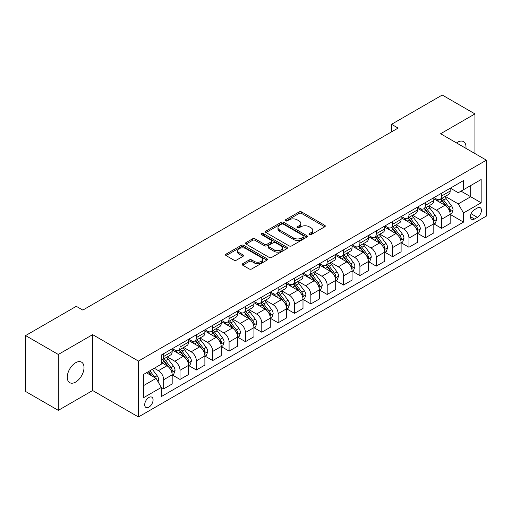 <?xml version="1.0" encoding="UTF-8"?>
<svg xmlns="http://www.w3.org/2000/svg" width="512" height="512" viewBox="0 0 512 512"><rect width="100%" height="100%" fill="white"/><g stroke="black" fill="none" stroke-linecap="round" stroke-linejoin="round"><path stroke-width="0.77" d="M309.312 234.669A1.274 0.736 0 0 0 311.11 234.669L324.755 226.79A1.818 1.05 0 0 0 325.286 226.048A1.818 1.05 0 0 0 324.755 225.306L301.638 211.962A1.818 1.05 0 0 0 299.072 211.962L285.427 219.84A1.274 0.736 0 0 0 285.056 220.358A1.274 0.736 0 0 0 285.427 220.877A1.274 0.736 0 0 0 287.226 220.877L288.992 219.859A5.811 3.354 0 0 1 297.21 219.859L299.136 220.973A5.811 3.354 0 0 1 300.838 223.341A5.811 3.354 0 0 1 299.136 225.715L297.37 226.733A1.274 0.736 0 0 0 296.998 227.251A1.274 0.736 0 0 0 297.37 227.77A1.274 0.736 0 0 0 299.168 227.77L300.934 226.752A5.811 3.354 0 0 1 309.152 226.752L311.078 227.866A5.811 3.354 0 0 1 312.781 230.24A5.811 3.354 0 0 1 311.078 232.608L309.312 233.626A1.274 0.736 0 0 0 308.941 234.15A1.274 0.736 0 0 0 309.312 234.669L309.312 233.626M75.635 382.074A11.84 6.835 120 0 0 83.373 371.635A11.84 6.835 120 0 0 81.555 362.15A11.84 6.835 120 0 0 75.635 362.739A11.84 6.835 120 0 0 67.904 373.171A11.84 6.835 120 0 0 69.715 382.656A11.84 6.835 120 0 0 75.635 382.074M465.92 148.352A11.84 6.835 120 0 0 463.539 141.613A11.84 6.835 120 0 0 457.619 142.202A11.84 6.835 120 0 0 456.518 142.925M148.896 407.149A5.92 3.418 120 0 0 152.762 401.933A5.92 3.418 120 0 0 151.853 397.184A5.92 3.418 120 0 0 148.896 397.478A5.92 3.418 120 0 0 145.024 402.694A5.92 3.418 120 0 0 145.933 407.443A5.92 3.418 120 0 0 148.896 407.149M242.701 263.706A1.818 1.05 0 0 0 242.17 264.448A1.818 1.05 0 0 0 242.701 265.19L249.184 268.934A1.818 1.05 0 0 0 251.757 268.934L266.906 260.186A1.818 1.05 0 0 0 267.437 259.443A1.818 1.05 0 0 0 266.906 258.707L243.795 245.363A1.818 1.05 0 0 0 241.222 245.363L226.074 254.106A1.818 1.05 0 0 0 225.542 254.848A1.818 1.05 0 0 0 226.074 255.59L233.907 260.115A1.818 1.05 0 0 0 236.474 260.115L242.957 256.371A1.818 1.05 0 0 0 243.488 255.629A1.818 1.05 0 0 0 242.957 254.886L239.072 252.646A4.858 2.803 0 0 1 237.651 250.662A4.858 2.803 0 0 1 240.653 248.07A4.858 2.803 0 0 1 245.946 248.678L261.158 257.466A4.858 2.803 0 0 1 262.586 259.443A4.858 2.803 0 0 1 259.584 262.035A4.858 2.803 0 0 1 254.291 261.427L251.757 259.962A1.818 1.05 0 0 0 249.184 259.962L242.701 263.706L242.701 265.19M92.646 334.643L58.304 354.464L25.6 335.584L25.6 391.475L58.304 410.355L92.646 390.528L138.432 416.966L138.432 361.075L92.646 334.643L92.646 390.528M474.95 153.568L474.95 113.914L440.614 133.741L486.4 160.173L138.432 361.075M474.95 113.914L442.246 95.034L391.558 124.301L391.558 131.853M25.6 335.584L76.294 306.317L82.835 310.093L398.099 128.077L391.558 124.301M289.12 245.882A1.818 1.05 0 0 0 291.686 245.882L306.842 237.133A1.818 1.05 0 0 0 307.373 236.39A1.818 1.05 0 0 0 306.842 235.648L283.725 222.304A1.818 1.05 0 0 0 281.158 222.304L266.01 231.053A1.818 1.05 0 0 0 265.478 231.795A1.818 1.05 0 0 0 266.01 232.538L289.12 245.882M262.086 234.944A1.274 0.736 0 0 1 263.373 235.123L263.373 233.613L286.874 247.174A1.818 1.05 0 0 1 287.405 247.917A1.818 1.05 0 0 1 286.874 248.659L271.718 257.408A1.818 1.05 0 0 1 269.152 257.408L246.042 244.064L246.042 242.579A1.818 1.05 0 0 0 245.51 243.322A1.818 1.05 0 0 0 246.042 244.064M246.042 242.579L252.525 238.835A1.818 1.05 0 0 1 255.091 238.835L264.467 244.25A1.818 1.05 0 0 0 267.034 244.25L271.334 241.766A1.818 1.05 0 0 0 271.866 241.024A1.818 1.05 0 0 0 271.334 240.282L261.574 234.65A1.274 0.736 0 0 1 261.203 234.131A1.274 0.736 0 0 1 261.99 233.453A1.274 0.736 0 0 1 263.373 233.613M477.376 207.987L474.496 209.645A5.734 3.309 120 0 0 470.752 214.701A5.734 3.309 120 0 0 471.629 219.296A5.734 3.309 120 0 0 474.496 219.014L477.376 217.35A5.734 3.309 120 0 0 481.12 212.294A5.734 3.309 120 0 0 480.243 207.699A5.734 3.309 120 0 0 477.376 207.987M138.432 416.966L486.4 216.064L486.4 160.173M450.362 188.16L458.272 192.73L463.507 189.709L463.507 180.57L161.325 355.034L161.325 364.173L143.661 374.368L143.661 397.632L161.325 387.437L161.325 396.576L463.507 222.106L463.507 212.966L458.272 203.904L445.267 196.397M463.507 189.709L481.165 179.514L481.165 202.771L463.507 212.966M58.304 354.464L58.304 410.355M461.024 191.142L470.701 196.73L470.701 185.555L481.165 179.514M458.272 203.904L470.701 196.73L481.165 202.771M143.661 385.549L156.09 378.368L146.406 372.781M161.325 387.507L163.674 388.87L163.674 379.731A7.398 4.275 -120 0 0 158.445 370.669L154.259 368.25M163.674 388.87L172.179 383.962L172.179 374.822A7.398 4.275 -120 0 0 166.944 365.76L161.325 362.509M172.378 375.008L180.026 379.43L180.026 370.291A7.398 4.275 -120 0 0 174.797 361.229L167.283 356.89M180.026 379.43L188.531 374.522L188.531 365.382A7.398 4.275 -120 0 0 183.296 356.32L172.179 349.901M188.73 365.568L196.378 369.99L196.378 360.851A7.398 4.275 -120 0 0 191.149 351.789L183.635 347.45M196.378 369.99L204.883 365.082L204.883 355.942A7.398 4.275 -120 0 0 199.648 346.874L188.531 340.454M205.082 356.128L212.73 360.55L212.73 351.411A7.398 4.275 -120 0 0 207.501 342.342L199.987 338.01M212.73 360.55L221.235 355.635L221.235 346.502A7.398 4.275 -120 0 0 216 337.434L204.883 331.014M221.434 346.688L229.082 351.104L229.082 341.965A7.398 4.275 -120 0 0 223.853 332.902L216.339 328.57M229.082 351.104L237.587 346.195L237.587 337.056A7.398 4.275 -120 0 0 232.352 327.994L221.235 321.574M237.786 337.248L245.434 341.664L245.434 332.525A7.398 4.275 -120 0 0 240.205 323.462L232.691 319.123M245.434 341.664L253.939 336.755L253.939 327.616A7.398 4.275 -120 0 0 248.704 318.554L237.587 312.134M254.138 327.808L261.786 332.224L261.786 323.085A7.398 4.275 -120 0 0 256.557 314.022L249.043 309.683M261.786 332.224L270.291 327.315L270.291 318.176A7.398 4.275 -120 0 0 265.056 309.114L253.939 302.694M270.49 318.368L278.138 322.784L278.138 313.645A7.398 4.275 -120 0 0 272.909 304.582L265.395 300.243M278.138 322.784L286.643 317.875L286.643 308.736A7.398 4.275 -120 0 0 281.408 299.674L270.291 293.254M286.842 308.928L294.49 313.344L294.49 304.205A7.398 4.275 -120 0 0 289.261 295.142L281.747 290.803M294.49 313.344L302.995 308.435L302.995 299.296A7.398 4.275 -120 0 0 297.76 290.234L286.643 283.814M303.194 299.482L310.842 303.904L310.842 294.765A7.398 4.275 -120 0 0 305.613 285.702L298.099 281.363M310.842 303.904L319.347 298.995L319.347 289.856A7.398 4.275 -120 0 0 314.112 280.794L302.995 274.374M319.546 290.042L327.194 294.464L327.194 285.325A7.398 4.275 -120 0 0 321.965 276.262L314.451 271.923M327.194 294.464L335.699 289.555L335.699 280.416A7.398 4.275 -120 0 0 330.464 271.354L319.347 264.928M335.898 280.602L343.546 285.024L343.546 275.885A7.398 4.275 -120 0 0 338.317 266.816L330.803 262.483M343.546 285.024L352.051 280.109L352.051 270.976A7.398 4.275 -120 0 0 346.816 261.907L335.699 255.488M352.25 271.162L359.898 275.578L359.898 266.445A7.398 4.275 -120 0 0 354.669 257.376L347.155 253.043M359.898 275.578L368.403 270.669L368.403 261.53A7.398 4.275 -120 0 0 363.168 252.467L352.051 246.048M368.602 261.722L376.25 266.138L376.25 256.998A7.398 4.275 -120 0 0 371.021 247.936L363.507 243.603M376.25 266.138L384.755 261.229L384.755 252.09A7.398 4.275 -120 0 0 379.52 243.027L368.403 236.608M384.954 252.282L392.602 256.698L392.602 247.558A7.398 4.275 -120 0 0 387.373 238.496L379.859 234.157M392.602 256.698L401.107 251.789L401.107 242.65A7.398 4.275 -120 0 0 395.878 233.587L384.755 227.168M401.306 242.842L408.96 247.258L408.96 238.118A7.398 4.275 -120 0 0 403.725 229.056L396.211 224.717M408.96 247.258L417.459 242.349L417.459 233.21A7.398 4.275 -120 0 0 412.23 224.147L401.107 217.728M417.658 233.402L425.312 237.818L425.312 228.678A7.398 4.275 -120 0 0 420.077 219.616L412.563 215.277M425.312 237.818L433.811 232.909L433.811 223.77A7.398 4.275 -120 0 0 428.582 214.707L417.459 208.288M434.01 223.955L441.664 228.378L441.664 219.238A7.398 4.275 -120 0 0 436.429 210.176L428.915 205.837M441.664 228.378L450.163 223.469L450.163 214.33A7.398 4.275 -120 0 0 444.934 205.267L433.811 198.848M434.01 197.6L436.429 198.995A7.398 4.275 -120 0 0 440.128 199.36A7.398 4.275 -120 0 0 441.664 195.974L441.664 193.184M417.658 207.04L420.077 208.435A7.398 4.275 -120 0 0 423.776 208.806A7.398 4.275 -120 0 0 425.312 205.414L425.312 202.624M401.306 216.48L403.725 217.875A7.398 4.275 -120 0 0 407.424 218.246A7.398 4.275 -120 0 0 408.96 214.854L408.96 212.064M384.954 225.92L387.373 227.322A7.398 4.275 -120 0 0 391.072 227.686A7.398 4.275 -120 0 0 392.602 224.301L392.602 221.504M368.602 235.36L371.021 236.762A7.398 4.275 -120 0 0 374.72 237.126A7.398 4.275 -120 0 0 376.25 233.741L376.25 230.944M352.25 244.8L354.669 246.202A7.398 4.275 -120 0 0 358.368 246.566A7.398 4.275 -120 0 0 359.898 243.181L359.898 240.384M335.898 254.246L338.317 255.642A7.398 4.275 -120 0 0 342.016 256.006A7.398 4.275 -120 0 0 343.546 252.621L343.546 249.824M319.546 263.686L321.965 265.082A7.398 4.275 -120 0 0 325.664 265.446A7.398 4.275 -120 0 0 327.194 262.061L327.194 259.264M303.194 273.126L305.613 274.522A7.398 4.275 -120 0 0 309.312 274.886A7.398 4.275 -120 0 0 310.842 271.501L310.842 268.704M286.842 282.566L289.261 283.962A7.398 4.275 -120 0 0 292.96 284.333A7.398 4.275 -120 0 0 294.49 280.941L294.49 278.15M270.49 292.006L272.909 293.402A7.398 4.275 -120 0 0 276.608 293.773A7.398 4.275 -120 0 0 278.138 290.381L278.138 287.59M254.138 301.446L256.557 302.848A7.398 4.275 -120 0 0 260.256 303.213A7.398 4.275 -120 0 0 261.786 299.821L261.786 297.03M237.786 310.886L240.205 312.288A7.398 4.275 -120 0 0 243.904 312.653A7.398 4.275 -120 0 0 245.434 309.267L245.434 306.47M221.434 320.326L223.853 321.728A7.398 4.275 -120 0 0 227.552 322.093A7.398 4.275 -120 0 0 229.082 318.707L229.082 315.91M205.082 329.773L207.501 331.168A7.398 4.275 -120 0 0 211.2 331.533A7.398 4.275 -120 0 0 212.73 328.147L212.73 325.35M188.73 339.213L191.149 340.608A7.398 4.275 -120 0 0 194.848 340.973A7.398 4.275 -120 0 0 196.378 337.587L196.378 334.79M172.378 348.653L174.797 350.048A7.398 4.275 -120 0 0 178.496 350.413A7.398 4.275 -120 0 0 180.026 347.027L180.026 344.23M450.362 214.515L463.507 222.106M440.128 199.36L448.634 194.451A7.398 4.275 -120 0 0 450.163 191.066L450.163 188.269M423.776 208.806L432.282 203.898A7.398 4.275 -120 0 0 433.811 200.506L433.811 197.715M407.424 218.246L415.93 213.338A7.398 4.275 -120 0 0 417.459 209.946L417.459 207.155M391.072 227.686L399.578 222.778A7.398 4.275 -120 0 0 401.107 219.386L401.107 216.595M374.72 237.126L383.226 232.218A7.398 4.275 -120 0 0 384.755 228.832L384.755 226.035M358.368 246.566L366.874 241.658A7.398 4.275 -120 0 0 368.403 238.272L368.403 235.475M342.016 256.006L350.522 251.098A7.398 4.275 -120 0 0 352.051 247.712L352.051 244.915M325.664 265.446L334.17 260.538A7.398 4.275 -120 0 0 335.699 257.152L335.699 254.355M309.312 274.886L317.818 269.978A7.398 4.275 -120 0 0 319.347 266.592L319.347 263.795M292.96 284.333L301.466 279.418A7.398 4.275 -120 0 0 302.995 276.032L302.995 273.242M276.608 293.773L285.114 288.864A7.398 4.275 -120 0 0 286.643 285.472L286.643 282.682M260.256 303.213L268.762 298.304A7.398 4.275 -120 0 0 270.291 294.912L270.291 292.122M243.904 312.653L252.41 307.744A7.398 4.275 -120 0 0 253.939 304.358L253.939 301.562M227.552 322.093L236.058 317.184A7.398 4.275 -120 0 0 237.587 313.798L237.587 311.002M211.2 331.533L219.706 326.624A7.398 4.275 -120 0 0 221.235 323.238L221.235 320.442M194.848 340.973L203.354 336.064A7.398 4.275 -120 0 0 204.883 332.678L204.883 329.882M178.496 350.413L187.002 345.504A7.398 4.275 -120 0 0 188.531 342.118L188.531 339.322M161.325 360.154A7.398 4.275 -120 0 0 162.144 359.853L170.65 354.944A7.398 4.275 -120 0 0 172.179 351.558L172.179 348.762M162.144 359.853A7.398 4.275 -120 0 0 163.674 356.467L163.674 353.677M156.09 378.368L161.325 387.437M309.818 234.848L311.078 234.118A5.811 3.354 0 0 0 312.781 231.75L312.781 230.24M300.838 223.341L300.838 224.851A5.811 3.354 0 0 1 299.136 227.226L297.875 227.949M324.73 226.803L301.638 213.472A1.818 1.05 0 0 0 299.072 213.472L285.939 221.056M306.816 237.146L283.725 223.814A1.818 1.05 0 0 0 281.158 223.814L266.029 232.55L266.01 231.053M303.629 236.909A1.274 0.736 0 0 0 304 236.39A1.274 0.736 0 0 0 303.629 235.872L283.341 224.16A1.274 0.736 0 0 0 281.542 224.16L279.68 225.235A5.811 3.354 0 0 0 277.978 227.603A5.811 3.354 0 0 0 279.68 229.978L293.549 237.984A5.811 3.354 0 0 0 301.766 237.984L303.629 236.909L303.629 238.419A1.274 0.736 0 0 0 304 237.901L304 236.39M277.978 227.603L277.978 229.114A5.811 3.354 0 0 0 279.68 231.488L279.68 229.978M303.629 238.419L301.766 239.494A5.811 3.354 0 0 1 293.549 239.494L279.68 231.488M246.067 244.077L252.525 240.346L252.525 238.835M271.866 241.024L271.866 242.534A1.818 1.05 0 0 1 271.334 243.277L267.034 245.76A1.818 1.05 0 0 1 264.467 245.76L255.091 240.346A1.818 1.05 0 0 0 252.525 240.346M263.373 235.123L286.848 248.672M274.195 249.862A4.858 2.803 0 0 0 279.488 250.47A4.858 2.803 0 0 0 282.483 247.878A4.858 2.803 0 0 0 281.062 245.901L275.699 242.803A1.818 1.05 0 0 0 273.133 242.803L268.832 245.286A1.818 1.05 0 0 0 268.301 246.029A1.818 1.05 0 0 0 268.832 246.771L274.195 249.862L274.195 251.373A4.858 2.803 0 0 0 279.488 251.981A4.858 2.803 0 0 0 282.483 249.389L282.483 247.878M268.301 246.029L268.301 247.539A1.818 1.05 0 0 0 268.832 248.282L268.832 246.771M274.195 251.373L268.832 248.282M262.586 259.443L262.586 260.954A4.858 2.803 0 0 1 259.584 263.546A4.858 2.803 0 0 1 254.291 262.938L251.757 261.478A1.818 1.05 0 0 0 249.184 261.478L242.726 265.203M237.651 250.662L237.651 252.173A4.858 2.803 0 0 0 239.072 254.157L239.072 252.646M242.957 254.886L242.957 256.371L239.072 254.157M266.88 260.198L243.795 246.874A1.818 1.05 0 0 0 241.222 246.874L226.099 255.603M450.163 214.63L451.731 213.722L453.043 209.946A4.902 2.829 -120 0 0 451.475 205.773L446.131 198.637A14.15 8.173 -120 0 0 444.589 196.787M439.27 201.997A14.15 8.173 -120 0 0 436.371 198.963M449.715 211.629L450.394 210.157A4.902 2.829 -120 0 0 448.992 207.206L443.648 200.07A14.15 8.173 -120 0 0 442.099 198.221M440.787 198.982A11.75 6.784 60 0 1 442.714 201.178L447.238 207.213M440.531 199.13A14.15 8.173 60 0 1 442.074 200.979L445.632 205.722M433.811 224.07L435.379 223.168L436.691 219.386A4.902 2.829 -120 0 0 435.123 215.213L429.779 208.077A14.15 8.173 -120 0 0 428.237 206.227M422.918 211.437A14.15 8.173 -120 0 0 420.019 208.403M433.363 221.069L434.042 219.597A4.902 2.829 -120 0 0 432.64 216.646L427.296 209.517A14.15 8.173 -120 0 0 425.747 207.667M424.435 208.422A11.75 6.784 60 0 1 426.362 210.618L430.886 216.653M424.179 208.57A14.15 8.173 60 0 1 425.722 210.419L429.28 215.162M417.459 233.51L419.027 232.608L420.339 228.832A4.902 2.829 -120 0 0 418.771 224.653L413.427 217.517A14.15 8.173 -120 0 0 411.885 215.667M406.566 220.877A14.15 8.173 -120 0 0 403.667 217.85M417.011 230.509L417.69 229.037A4.902 2.829 -120 0 0 416.288 226.093L410.944 218.957A14.15 8.173 -120 0 0 409.395 217.107M408.083 217.862A11.75 6.784 60 0 1 410.01 220.058L414.534 226.099M407.827 218.01A14.15 8.173 60 0 1 409.37 219.859L412.928 224.602M401.107 242.95L402.675 242.048L403.987 238.272A4.902 2.829 -120 0 0 402.419 234.093L397.075 226.963A14.15 8.173 -120 0 0 395.533 225.114M390.214 230.323A14.15 8.173 -120 0 0 387.315 227.29M400.659 239.949L401.338 238.477A4.902 2.829 -120 0 0 399.936 235.533L394.592 228.397A14.15 8.173 -120 0 0 393.043 226.547M391.731 227.309A11.75 6.784 60 0 1 393.658 229.498L398.182 235.539M391.475 227.45A14.15 8.173 60 0 1 393.018 229.299L396.576 234.048M384.755 252.397L386.323 251.488L387.635 247.712A4.902 2.829 -120 0 0 386.067 243.539L380.723 236.403A14.15 8.173 -120 0 0 379.181 234.554M373.862 239.763A14.15 8.173 -120 0 0 370.963 236.73M384.307 249.389L384.986 247.917A4.902 2.829 -120 0 0 383.584 244.973L378.24 237.837A14.15 8.173 -120 0 0 376.691 235.987M375.379 236.749A11.75 6.784 60 0 1 377.306 238.938L381.83 244.979M375.123 236.896A14.15 8.173 60 0 1 376.666 238.739L380.224 243.488M368.403 261.837L369.971 260.928L371.283 257.152A4.902 2.829 -120 0 0 369.715 252.979L364.371 245.843A14.15 8.173 -120 0 0 362.829 243.994M357.51 249.203A14.15 8.173 -120 0 0 354.611 246.17M367.955 258.829L368.634 257.363A4.902 2.829 -120 0 0 367.232 254.413L361.888 247.277A14.15 8.173 -120 0 0 360.339 245.427M359.027 246.189A11.75 6.784 60 0 1 360.954 248.378L365.478 254.419M358.771 246.336A14.15 8.173 60 0 1 360.314 248.186L363.872 252.928M352.051 271.277L353.619 270.368L354.931 266.592A4.902 2.829 -120 0 0 353.363 262.419L348.019 255.283A14.15 8.173 -120 0 0 346.477 253.434M341.158 258.643A14.15 8.173 -120 0 0 338.259 255.61M351.603 268.275L352.282 266.803A4.902 2.829 -120 0 0 350.88 263.853L345.536 256.717A14.15 8.173 -120 0 0 343.987 254.867M342.675 255.629A11.75 6.784 60 0 1 344.602 257.824L349.126 263.859M342.419 255.776A14.15 8.173 60 0 1 343.962 257.626L347.52 262.368M335.699 280.717L337.267 279.808L338.579 276.032A4.902 2.829 -120 0 0 337.011 271.859L331.667 264.723A14.15 8.173 -120 0 0 330.125 262.874M324.806 268.083A14.15 8.173 -120 0 0 321.907 265.05M335.251 277.715L335.93 276.243A4.902 2.829 -120 0 0 334.528 273.293L329.184 266.157A14.15 8.173 -120 0 0 327.635 264.307M326.323 265.069A11.75 6.784 60 0 1 328.25 267.264L332.774 273.299M326.067 265.216A14.15 8.173 60 0 1 327.61 267.066L331.168 271.808M319.347 290.157L320.915 289.248L322.227 285.472A4.902 2.829 -120 0 0 320.659 281.299L315.315 274.163A14.15 8.173 -120 0 0 313.773 272.314M308.454 277.523A14.15 8.173 -120 0 0 305.555 274.49M318.899 287.155L319.578 285.683A4.902 2.829 -120 0 0 318.176 282.733L312.832 275.597A14.15 8.173 -120 0 0 311.283 273.747M309.971 274.509A11.75 6.784 60 0 1 311.898 276.704L316.422 282.739M309.715 274.656A14.15 8.173 60 0 1 311.258 276.506L314.816 281.248M302.995 299.597L304.563 298.694L305.875 294.912A4.902 2.829 -120 0 0 304.307 290.739L298.963 283.603A14.15 8.173 -120 0 0 297.421 281.754M292.102 286.963A14.15 8.173 -120 0 0 289.203 283.93M302.547 296.595L303.226 295.123A4.902 2.829 -120 0 0 301.824 292.173L296.48 285.037A14.15 8.173 -120 0 0 294.931 283.194M293.619 283.949A11.75 6.784 60 0 1 295.546 286.144L300.07 292.179M293.363 284.096A14.15 8.173 60 0 1 294.906 285.946L298.464 290.688M286.643 309.037L288.211 308.134L289.523 304.358A4.902 2.829 -120 0 0 287.955 300.179L282.611 293.043A14.15 8.173 -120 0 0 281.069 291.194M275.75 296.403A14.15 8.173 -120 0 0 272.851 293.376M286.195 306.035L286.874 304.563A4.902 2.829 -120 0 0 285.472 301.613L280.128 294.483A14.15 8.173 -120 0 0 278.579 292.634M277.267 293.389A11.75 6.784 60 0 1 279.194 295.584L283.718 301.619M277.011 293.536A14.15 8.173 60 0 1 278.554 295.386L282.112 300.128M270.291 318.477L271.859 317.574L273.171 313.798A4.902 2.829 -120 0 0 271.603 309.619L266.259 302.483A14.15 8.173 -120 0 0 264.717 300.64M259.398 305.843A14.15 8.173 -120 0 0 256.499 302.816M269.843 315.475L270.522 314.003A4.902 2.829 -120 0 0 269.12 311.059L263.776 303.923A14.15 8.173 -120 0 0 262.227 302.074M260.915 302.835A11.75 6.784 60 0 1 262.842 305.024L267.366 311.066M260.659 302.976A14.15 8.173 60 0 1 262.202 304.826L265.76 309.574M253.939 327.917L255.507 327.014L256.819 323.238A4.902 2.829 -120 0 0 255.251 319.059L249.907 311.93A14.15 8.173 -120 0 0 248.365 310.08M243.046 315.29A14.15 8.173 -120 0 0 240.147 312.256M253.491 324.915L254.17 323.443A4.902 2.829 -120 0 0 252.768 320.499L247.424 313.363A14.15 8.173 -120 0 0 245.875 311.514M244.563 312.275A11.75 6.784 60 0 1 246.49 314.464L251.014 320.506M244.307 312.416A14.15 8.173 60 0 1 245.85 314.266L249.408 319.014M237.587 337.363L239.155 336.454L240.467 332.678A4.902 2.829 -120 0 0 238.899 328.506L233.555 321.37A14.15 8.173 -120 0 0 232.013 319.52M226.694 324.73A14.15 8.173 -120 0 0 223.795 321.696M237.139 334.355L237.818 332.89A4.902 2.829 -120 0 0 236.416 329.939L231.072 322.803A14.15 8.173 -120 0 0 229.523 320.954M228.211 321.715A11.75 6.784 60 0 1 230.138 323.904L234.662 329.946M227.955 321.862A14.15 8.173 60 0 1 229.498 323.712L233.056 328.454M221.235 346.803L222.803 345.894L224.115 342.118A4.902 2.829 -120 0 0 222.547 337.946L217.203 330.81A14.15 8.173 -120 0 0 215.661 328.96M210.342 334.17A14.15 8.173 -120 0 0 207.443 331.136M220.787 343.802L221.466 342.33A4.902 2.829 -120 0 0 220.064 339.379L214.72 332.243A14.15 8.173 -120 0 0 213.171 330.394M211.859 331.155A11.75 6.784 60 0 1 213.786 333.344L218.31 339.386M211.603 331.302A14.15 8.173 60 0 1 213.146 333.152L216.704 337.894M204.883 356.243L206.451 355.334L207.763 351.558A4.902 2.829 -120 0 0 206.195 347.386L200.851 340.25A14.15 8.173 -120 0 0 199.309 338.4M193.99 343.61A14.15 8.173 -120 0 0 191.091 340.576M204.435 353.242L205.114 351.77A4.902 2.829 -120 0 0 203.712 348.819L198.368 341.683A14.15 8.173 -120 0 0 196.819 339.834M195.507 340.595A11.75 6.784 60 0 1 197.434 342.79L201.958 348.826M195.251 340.742A14.15 8.173 60 0 1 196.794 342.592L200.352 347.334M188.531 365.683L190.099 364.774L191.411 360.998A4.902 2.829 -120 0 0 189.843 356.826L184.499 349.69A14.15 8.173 -120 0 0 182.957 347.84M177.638 353.05A14.15 8.173 -120 0 0 174.739 350.016M188.083 362.682L188.762 361.21A4.902 2.829 -120 0 0 187.36 358.259L182.016 351.123A14.15 8.173 -120 0 0 180.467 349.274M179.155 350.035A11.75 6.784 60 0 1 181.082 352.23L185.606 358.266M178.899 350.182A14.15 8.173 60 0 1 180.442 352.032L184 356.774M172.179 375.123L173.747 374.214L175.059 370.438A4.902 2.829 -120 0 0 173.491 366.266L168.147 359.13A14.15 8.173 -120 0 0 166.605 357.28M171.731 372.122L172.41 370.65A4.902 2.829 -120 0 0 171.008 367.699L165.664 360.563A14.15 8.173 -120 0 0 164.115 358.714M162.803 359.475A11.75 6.784 60 0 1 164.73 361.67L169.254 367.706M162.547 359.622A14.15 8.173 60 0 1 164.09 361.472L167.648 366.214M158.054 381.773L158.707 379.878A4.902 2.829 -120 0 0 157.139 375.706L152.371 369.338M155.098 377.798A4.902 2.829 -120 0 0 154.656 377.139L149.888 370.778M148.659 371.482L152.083 376.058M148.314 371.68L151.219 375.558M158.445 370.669L166.944 365.76M174.797 361.229L183.296 356.32M191.149 351.789L199.648 346.874M207.501 342.342L216 337.434M223.853 332.902L232.352 327.994M240.205 323.462L248.704 318.554M256.557 314.022L265.056 309.114M272.909 304.582L281.408 299.674M289.261 295.142L297.76 290.234M305.613 285.702L314.112 280.794M321.965 276.262L330.464 271.354M338.317 266.816L346.816 261.907M354.669 257.376L363.168 252.467M371.021 247.936L379.52 243.027M387.373 238.496L395.878 233.587M403.725 229.056L412.23 224.147M420.077 219.616L428.582 214.707M436.429 210.176L444.934 205.267M441.664 195.974L450.163 191.066M441.664 219.238L450.163 214.33M425.312 228.678L433.811 223.77M425.312 205.414L433.811 200.506M408.96 238.118L417.459 233.21M408.96 214.854L417.459 209.946M392.602 247.558L401.107 242.65M392.602 224.301L401.107 219.386M376.25 256.998L384.755 252.09M376.25 233.741L384.755 228.832M359.898 266.445L368.403 261.53M359.898 243.181L368.403 238.272M343.546 275.885L352.051 270.976M343.546 252.621L352.051 247.712M327.194 285.325L335.699 280.416M327.194 262.061L335.699 257.152M310.842 294.765L319.347 289.856M310.842 271.501L319.347 266.592M294.49 304.205L302.995 299.296M294.49 280.941L302.995 276.032M278.138 313.645L286.643 308.736M278.138 290.381L286.643 285.472M261.786 323.085L270.291 318.176M261.786 299.821L270.291 294.912M245.434 332.525L253.939 327.616M245.434 309.267L253.939 304.358M229.082 341.965L237.587 337.056M229.082 318.707L237.587 313.798M212.73 351.411L221.235 346.502M212.73 328.147L221.235 323.238M196.378 360.851L204.883 355.942M196.378 337.587L204.883 332.678M180.026 370.291L188.531 365.382M180.026 347.027L188.531 342.118M163.674 379.731L172.179 374.822M163.674 356.467L172.179 351.558M471.098 213.728L477.376 217.35M470.438 216.672L474.496 219.014M311.078 234.118L311.078 232.608M297.37 227.77L297.37 226.733M299.136 227.226L299.136 225.715M285.427 220.877L285.427 219.84M299.072 213.472L299.072 211.962M301.638 213.472L301.638 211.962M324.755 226.79L324.755 225.306M281.158 223.814L281.158 222.304M283.725 223.814L283.725 222.304M306.842 237.133L306.842 235.648M293.549 239.494L293.549 237.984M301.766 239.494L301.766 237.984M255.091 240.346L255.091 238.835M264.467 245.76L264.467 244.25M267.034 245.76L267.034 244.25M271.334 243.277L271.334 241.766M286.874 248.659L286.874 247.174M249.184 261.478L249.184 259.962M251.757 261.478L251.757 259.962M254.291 262.938L254.291 261.427M226.074 255.59L226.074 254.106M241.222 246.874L241.222 245.363M243.795 246.874L243.795 245.363M266.906 260.186L266.906 258.707M449.798 211.898L453.011 210.042M443.648 200.07L446.131 198.637M439.789 202.298L442.074 200.979M448.992 207.206L451.475 205.773M448.602 209.12L450.394 210.157M433.446 221.338L436.659 219.482M427.296 209.517L429.779 208.077M423.437 211.738L425.722 210.419M432.64 216.646L435.123 215.213M432.25 218.566L434.042 219.597M417.094 230.778L420.307 228.922M410.944 218.957L413.427 217.517M407.085 221.178L409.37 219.859M416.288 226.093L418.771 224.653M415.898 228.006L417.69 229.037M400.742 240.218L403.955 238.368M394.592 228.397L397.075 226.963M390.733 230.618L393.018 229.299M399.936 235.533L402.419 234.093M399.546 237.446L401.338 238.477M384.39 249.658L387.603 247.808M378.24 237.837L380.723 236.403M374.381 240.064L376.666 238.739M383.584 244.973L386.067 243.539M383.194 246.886L384.986 247.917M368.038 259.098L371.251 257.248M361.888 247.277L364.371 245.843M358.029 249.504L360.314 248.186M367.232 254.413L369.715 252.979M366.842 256.326L368.634 257.363M351.686 268.544L354.899 266.688M345.536 256.717L348.019 255.283M341.677 258.944L343.962 257.626M350.88 263.853L353.363 262.419M350.49 265.766L352.282 266.803M335.334 277.984L338.547 276.128M329.184 266.157L331.667 264.723M325.325 268.384L327.61 267.066M334.528 273.293L337.011 271.859M334.138 275.206L335.93 276.243M318.982 287.424L322.195 285.568M312.832 275.597L315.315 274.163M308.973 277.824L311.258 276.506M318.176 282.733L320.659 281.299M317.786 284.646L319.578 285.683M302.63 296.864L305.843 295.008M296.48 285.037L298.963 283.603M292.621 287.264L294.906 285.946M301.824 292.173L304.307 290.739M301.434 294.086L303.226 295.123M286.278 306.304L289.491 304.448M280.128 294.483L282.611 293.043M276.269 296.704L278.554 295.386M285.472 301.613L287.955 300.179M285.082 303.533L286.874 304.563M269.926 315.744L273.139 313.888M263.776 303.923L266.259 302.483M259.917 306.144L262.202 304.826M269.12 311.059L271.603 309.619M268.73 312.973L270.522 314.003M253.574 325.184L256.787 323.334M247.424 313.363L249.907 311.93M243.565 315.59L245.85 314.266M252.768 320.499L255.251 319.059M252.378 322.413L254.17 323.443M237.222 334.624L240.435 332.774M231.072 322.803L233.555 321.37M227.213 325.03L229.498 323.712M236.416 329.939L238.899 328.506M236.026 331.853L237.818 332.89M220.87 344.07L224.083 342.214M214.72 332.243L217.203 330.81M210.861 334.47L213.146 333.152M220.064 339.379L222.547 337.946M219.674 341.293L221.466 342.33M204.518 353.51L207.731 351.654M198.368 341.683L200.851 340.25M194.509 343.91L196.794 342.592M203.712 348.819L206.195 347.386M203.322 350.733L205.114 351.77M188.166 362.95L191.379 361.094M182.016 351.123L184.499 349.69M178.157 353.35L180.442 352.032M187.36 358.259L189.843 356.826M186.97 360.173L188.762 361.21M171.814 372.39L175.027 370.534M165.664 360.563L168.147 359.13M161.805 362.79L164.09 361.472M171.008 367.699L173.491 366.266M170.618 369.613L172.41 370.65M157.427 380.691L158.675 379.974M154.656 377.139L157.139 375.706"/></g></svg>
